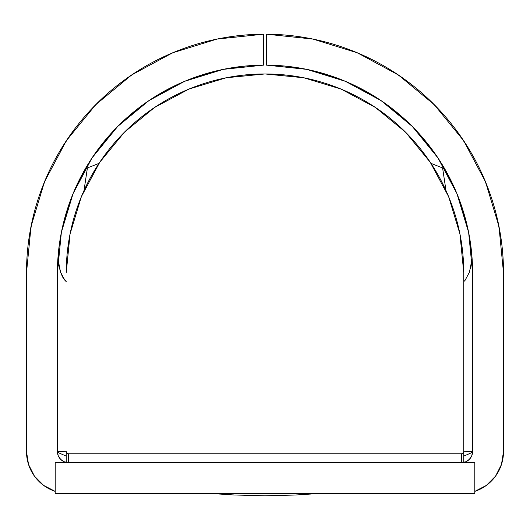 <?xml version="1.0" encoding="UTF-8"?>
<svg xmlns="http://www.w3.org/2000/svg" width="530" height="530" viewBox="0 0 530 530"><rect width="100%" height="100%" fill="white"/><g stroke="black" fill="none" stroke-linecap="round" stroke-linejoin="round"><path stroke-width="0.79" d="M318.563 493.536L295.395 495.013L264.954 495.795L234.412 495L211.437 493.536M55.206 491.389L43.612 485.387L34.423 476.119L28.527 464.472L26.5 451.58L26.5 272.705L31.045 226.376L44.493 181.816L66.349 140.715L95.771 104.642L131.639 74.975L172.581 52.834L217.048 39.074L263.344 34.205L263.556 65.124L223.269 69.357L184.566 81.335L148.923 100.607L117.706 126.431L92.101 157.827L73.08 193.596L61.367 232.378L57.419 272.705L57.419 451.58L58.26 455.8L60.652 459.384L64.236 461.776L68.456 462.617A11.044 11.044 0 0 1 57.419 451.58L58.817 452.865L66.25 456.144L58.631 452.766L57.419 451.58L66.25 451.268L57.419 451.58L57.419 272.705A207.581 207.581 0 0 1 263.556 65.124L263.344 34.205A238.5 238.5 0 0 0 26.5 272.705L26.5 451.58A41.956 41.956 0 0 0 55.206 491.389M463.75 461.504L463.75 462.399A11.044 11.044 0 0 0 472.581 451.58A11.044 11.044 0 0 1 461.544 462.617L465.764 461.776L469.348 459.384L471.74 455.8L472.581 451.58L472.581 272.705L468.633 232.378L456.92 193.596L437.899 157.827L412.294 126.431L381.077 100.607L345.434 81.335L306.731 69.357L266.444 65.124L266.656 34.205L312.952 39.074L357.419 52.834L398.361 74.975L434.229 104.642L463.651 140.715L485.507 181.816L498.955 226.376L503.5 272.705L503.5 451.58L501.473 464.472L495.576 476.119L486.388 485.387L474.794 491.389A41.956 41.956 0 0 0 503.5 451.58L503.5 272.705A238.5 238.5 0 0 0 266.656 34.205L266.444 65.124A207.581 207.581 0 0 1 472.581 272.705L472.111 258.686L470.501 268.405M65.084 462.094L66.25 462.399A11.044 11.044 0 0 0 68.456 462.617L68.456 453.786L461.544 453.786L463.101 453.137L463.75 451.58L463.75 272.705L459.934 233.929L448.618 196.643L430.254 162.286L405.536 132.162L375.419 107.451L341.062 89.08L303.776 77.771L265 73.955L226.224 77.771L188.938 89.08L154.581 107.451L124.464 132.162L99.746 162.286L81.382 196.643L70.066 233.929L66.25 272.705A198.75 198.75 0 0 1 265 73.955A198.75 198.75 0 0 1 463.75 272.705L463.75 454.362M446.002 190.595L442.596 167.944L430.976 163.373L442.596 167.944L446.002 190.595M99.024 163.373L87.404 167.944L83.998 190.595L87.404 167.944L99.024 163.373M463.75 281.655L465.128 280.257L463.75 281.655M463.75 451.268L472.581 451.58L463.75 451.268M471.839 455.568L472.581 451.58L471.369 452.766L463.75 456.138L470.799 453.064L472.581 451.58L472.581 272.705L472.111 258.686L470.011 240.136M66.25 281.655L62.566 276.991L60.553 272.142L58.956 265.954L57.889 258.686L57.419 272.705L58.77 249.047L57.889 258.686L60.553 272.142L64.872 280.257L66.25 281.655M311.58 38.796L326.215 42.188M354.842 51.774L371.225 59.161M394.89 72.676L410.551 83.766M430.287 100.766L444.001 115.09M459.755 135.037L470.706 152.004M482.24 174.271L489.859 193.192M496.921 217.068L500.843 237.182M466.566 223.07L460.225 202.135M453.614 186.01L443.418 166.599M433.951 152.097L420.184 134.825M408.292 122.503L391.074 107.789M377.546 98.275L356.975 86.602M342.817 80.255L317.987 71.994M305.34 69.079L266.444 65.124M474.794 462.617L55.206 462.617L55.206 493.536L474.794 493.536L474.794 462.617L55.206 462.617L55.206 493.536L474.794 493.536L474.794 462.617M502.38 249.617A238.5 238.5 0 0 0 266.656 34.205M263.556 65.124L224.66 69.079M212.013 71.994L187.183 80.255M173.025 86.602L152.454 98.275M138.926 107.789L121.708 122.503M109.816 134.825L96.049 152.097M86.582 166.599L76.386 186.01M69.774 202.135L63.434 223.07M59.989 240.136L58.764 249.047M29.157 237.182L33.079 217.068M40.141 193.192L47.76 174.271M59.294 152.004L70.245 135.037M85.999 115.09L99.713 100.766M119.449 83.766L135.11 72.676M158.775 59.161L175.158 51.774M203.785 42.188L218.42 38.796M66.25 454.362L66.25 451.58L66.899 453.137L68.456 453.786L68.456 462.617A11.044 11.044 0 0 1 66.25 462.399L66.25 455.608M463.75 459.04L463.75 453.561L463.75 459.04M459.921 233.876L448.645 196.703M303.75 77.764L265.066 73.955M264.934 73.955L226.25 77.764M81.355 196.703L70.079 233.876M471.23 249.047L472.111 258.686L469.454 272.128L465.128 280.257M318.523 493.536L295.395 495.013L264.954 495.795L234.412 495L211.477 493.536M461.544 462.617L461.544 453.786L461.544 462.617A11.044 11.044 0 0 0 463.75 462.399L464.916 462.094M466.44 461.471L468.56 460.106M469.699 459.02L471.283 456.781M57.419 451.58L58.161 455.568M58.717 456.781L60.301 459.02M61.44 460.106L63.56 461.471M66.25 451.58A2.206 2.206 0 0 0 68.456 453.786L461.544 453.786A2.206 2.206 0 0 0 463.75 451.58M66.25 461.279L66.25 457.953M66.25 456.264L66.25 454.76M463.75 454.76L463.75 456.27M463.75 457.94L463.75 461.279"/></g></svg>
